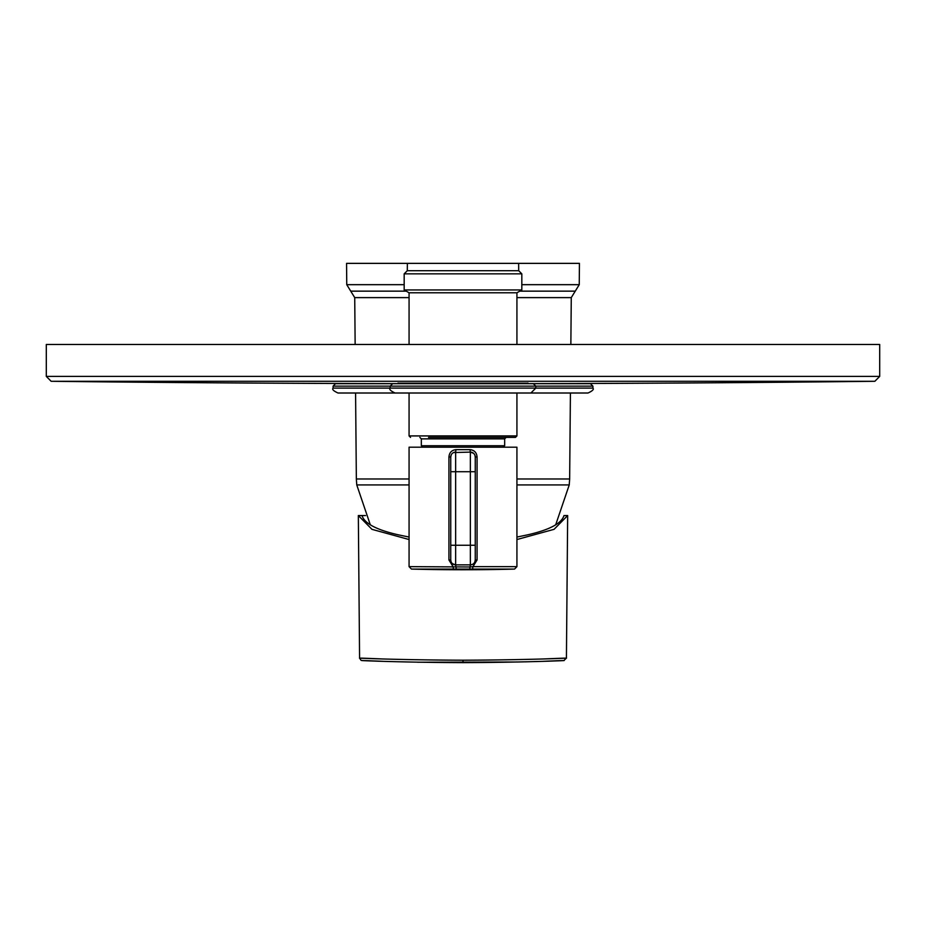 <?xml version="1.0" encoding="UTF-8"?>
<svg xmlns="http://www.w3.org/2000/svg" width="926" height="926" viewBox="0 0 926 926"><rect width="100%" height="100%" fill="white"/><g stroke="black" fill="none" stroke-linecap="round" stroke-linejoin="round"><path stroke-width="1.39" d="M527.959 383.179L398.041 383.179M879.7 376.396L879.7 344.472L46.3 344.472L46.3 376.396L879.7 376.396L874.85 381.292L51.15 381.292A35420.727 35420.727 0 0 0 398.041 383.63M521.824 284.676L579.248 284.676L579.433 263.366L346.567 263.366L346.752 284.676L404.176 284.676M409.072 292.778L516.928 292.778L521.824 289.954L404.176 289.954L409.072 292.778L409.072 344.472M518.641 263.366L518.71 270.716L521.824 273.841L404.176 273.841L404.176 289.954M518.71 270.716L407.29 270.716L404.176 273.841M398.041 383.04L398.041 383.688L335.536 383.688L333.082 386.142L592.918 386.142L592.918 388.098C594.156 389.29 592.524 390.934 588.01 393.006L516.928 393.006L516.928 435.926L515.458 437.396L428.518 437.396M472.422 564.409L470.35 564.86A4.908 4.908 0 0 0 475.258 559.964L474.737 562.14M453.578 452.559L470.35 452.108L470.038 449.654C474.332 450.117 476.67 452.559 477.064 457.004L477.064 559.964L472.978 566.631L516.928 566.631L516.928 447.2L409.072 447.2L409.072 566.631L411.457 569.085A1960.944 1960.944 0 0 0 514.543 569.085L472.538 569.085L472.978 566.631L470.038 566.978L469.725 569.085L411.457 569.085M453.462 569.085L453.022 566.631L448.936 559.964L448.936 457.004C449.33 452.559 451.668 450.117 455.962 449.654L455.65 452.108A4.908 4.908 0 0 0 450.742 457.004L451.263 454.828M409.072 566.631L470.038 566.978L470.35 564.86L455.65 564.86L456.275 569.085M451.124 561.839L450.742 559.964A4.908 4.908 0 0 0 455.65 564.86L452.467 563.691M474.876 455.129L475.258 457.004A4.908 4.908 0 0 0 470.35 452.108L473.533 453.277M448.936 559.964L450.742 559.964L450.742 471.716L470.35 471.716L470.35 452.108A4.908 4.908 0 0 1 475.258 457.004L475.258 471.716L475.258 457.004L477.064 457.004M472.538 569.085L469.725 569.085M448.936 457.004L450.742 457.004L450.742 471.716M477.064 559.964L475.258 559.964A4.908 4.908 0 0 1 470.35 564.86L470.35 471.716L475.258 471.716L475.258 545.252L455.65 545.252L455.65 564.86A4.908 4.908 0 0 1 450.742 559.964M475.258 559.964L475.258 545.252M592.918 386.142L590.464 383.688L527.959 383.688L527.959 383.04M516.928 435.926L409.072 435.926L409.072 393.006L337.99 393.006C333.476 390.934 331.844 389.29 333.082 388.098L390.205 388.098C388.955 389.29 390.587 390.934 395.101 393.006L530.899 393.006L535.795 388.098L390.205 388.098L390.205 386.142L392.647 383.688L533.353 383.688L535.795 386.142L535.795 388.098L592.918 388.098M516.928 539.534L554.049 529.336L567.661 515.562L563.992 515.562C561.538 523.468 549.431 529.892 527.646 534.834L516.928 537.057M409.072 539.534L371.951 529.336L358.339 515.562L362.008 515.562C364.462 523.468 376.569 529.892 398.354 534.834L409.072 537.057M381.396 658.907C327.283 656.627 380.331 659.937 463 660.203C545.669 659.937 598.717 656.627 544.604 658.907M417.522 662.217L519.324 661.986M538.145 661.477L525.007 661.847M463 660.203L463 662.634C543.793 662.368 595.638 659.046 542.752 661.338L542.752 661.338M463 662.634C382.207 662.368 330.362 659.046 383.248 661.338M362.008 515.562L365.538 515.562M409.072 484.935L356.765 484.935L370.319 524.834M516.928 484.935L569.235 484.935L555.681 524.834M406.248 291.146L350.734 291.146L346.752 284.676M519.752 291.146L575.266 291.146L579.248 284.676M516.928 478.985L569.652 478.985L569.235 484.935M409.072 478.985L356.348 478.985L356.765 484.935M355.144 344.472L354.727 297.616L409.072 297.616M516.928 297.616L571.273 297.616L575.266 291.146M419.86 437.396L421.33 438.866L504.67 438.866L504.67 445.73L421.33 445.73L422.8 447.2M470.038 449.654L455.962 449.654M438.287 569.085A1960.944 940.122 90 0 0 463 569.768M450.742 545.252L455.65 545.252L455.65 452.108A4.908 4.908 0 0 0 450.742 457.004M527.959 383.63A35420.727 35420.727 0 0 0 874.85 381.292M46.3 376.396L51.15 381.292M356.348 478.985L355.584 393.006M354.727 297.616L350.734 291.146M569.652 478.985L570.416 393.006M570.856 344.472L571.273 297.616M504.67 445.73L503.2 447.2M521.824 273.841L521.824 289.954M407.359 263.366L407.29 270.716M409.072 435.926L410.542 437.396M504.67 438.866L506.14 437.396M516.928 292.778L516.928 344.472M421.33 438.866L421.33 445.73M516.928 566.631L514.543 569.085M333.082 386.142L333.082 388.098M563.83 660.562L566.423 658.12L567.661 515.562M358.339 515.562L359.577 658.12L361.082 660.354L363.686 660.62"/></g></svg>
